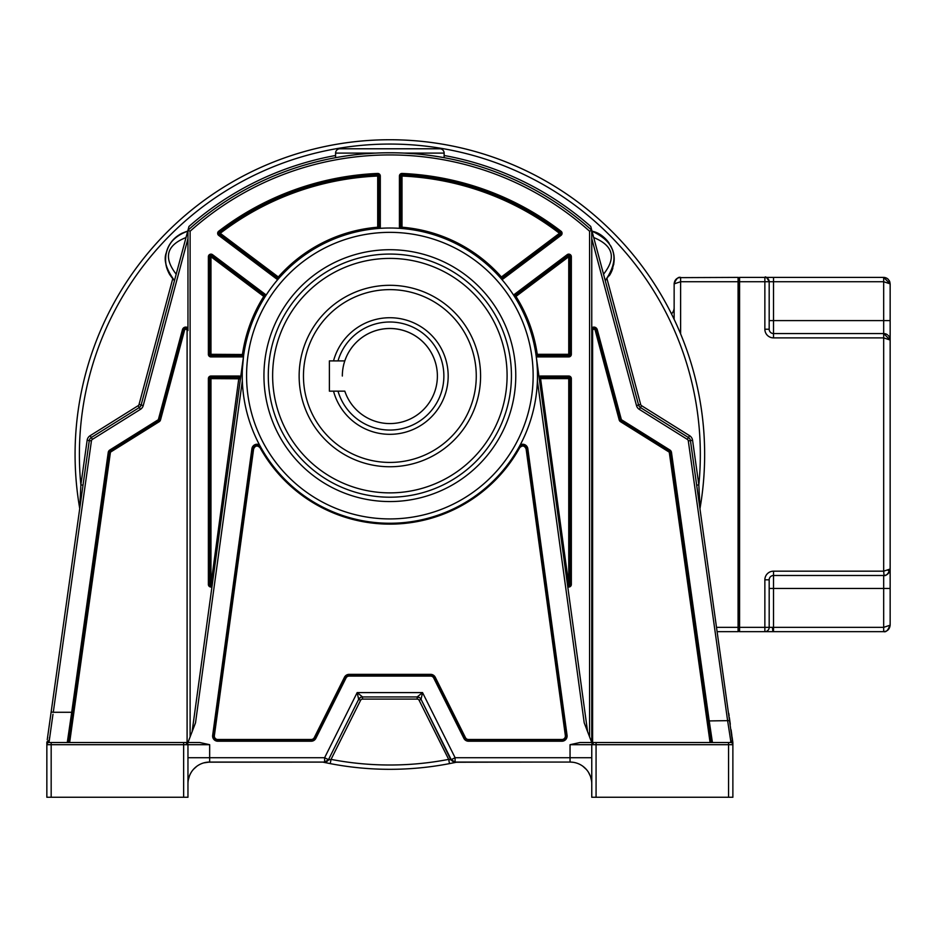 <?xml version="1.0" encoding="UTF-8"?>
<svg xmlns="http://www.w3.org/2000/svg" width="937" height="937" viewBox="0 0 937 937"><rect width="100%" height="100%" fill="white"/><g stroke="black" fill="none" stroke-linecap="round" stroke-linejoin="round"><path stroke-width="1.41" d="M342.333 376.03A47.518 47.518 0 0 1 397.522 329.133A47.518 47.518 0 0 1 437.38 376.03A47.518 47.518 0 0 0 344.804 360.909L329.379 360.909L329.379 391.151L344.804 391.151A47.518 47.518 0 0 0 437.38 376.03A47.518 47.518 0 0 1 344.804 391.151M338.011 360.909A54.006 54.006 0 0 1 443.869 376.03A54.006 54.006 0 0 1 338.011 391.151M333.525 391.151A58.328 58.328 0 0 0 448.179 376.03A58.328 58.328 0 0 0 333.525 360.909M303.459 376.03A86.403 86.403 0 0 1 389.862 289.627A86.403 86.403 0 0 1 476.265 376.03A86.403 86.403 0 0 1 389.862 462.433A86.403 86.403 0 0 1 303.459 376.03M539.466 762.062L456.19 762.249A314.785 314.785 0 0 1 456.073 762.273M457.268 762.062L449.479 763.62A314.785 314.785 0 0 1 330.234 763.62L324.846 762.531L328.864 759.86L324.284 762.413M591.762 783.719L591.762 783.777A21.715 21.715 0 0 0 570.047 762.062L570.047 757.728L455.113 757.728L455.101 762.062L457.033 762.062L454.878 762.531L450.861 759.86L455.101 762.062L570.293 762.062M456.05 762.062L457.033 762.062A314.785 314.785 0 0 1 456.342 762.214M323.113 762.156L323.605 762.261A314.785 314.785 0 0 0 324.987 762.566M454.726 762.566A314.785 314.785 0 0 0 455.136 762.472L449.491 763.62L448.671 759.38A310.463 310.463 0 0 1 331.054 759.38L328.864 759.86L324.612 757.728L324.624 762.062L323.359 762.214A314.785 314.785 0 0 0 323.417 762.226M79.715 508.369A314.785 314.785 0 0 1 362.935 140.901A314.785 314.785 0 0 1 700.009 508.369A314.785 314.785 0 0 0 389.862 139.742A314.785 314.785 0 0 0 75.077 454.527A314.785 314.785 0 0 1 362.935 140.901A314.785 314.785 0 0 1 700.044 508.194L698.838 484.874L692.572 440.285A6.477 6.477 0 0 0 689.585 435.693L641.611 405.709A2.155 2.155 41.8 0 1 640.662 404.444L606.989 278.746L606.274 279.531A29.305 29.305 0 0 0 606.989 278.746M47.377 738.754L79.739 508.522L80.875 484.874A310.463 310.463 0 0 1 443.915 148.807A310.463 310.463 0 0 1 698.838 484.874L696.706 485.179L699.986 508.522A314.785 314.785 0 0 1 699.986 508.522A314.785 314.785 0 0 0 699.986 508.486L700.044 508.194A314.785 314.785 0 0 0 704.647 454.527M207.452 762.179L322.878 762.109A314.785 314.785 0 0 0 323.124 762.168M328.137 763.21A314.785 314.785 0 0 0 329.121 763.397M450.592 763.397A314.785 314.785 0 0 0 452.911 762.941M322.679 762.062L323.687 762.273M326.111 761.933L323.675 762.062M187.962 783.765L187.962 783.777A21.715 21.715 0 0 1 209.665 762.062L324.624 762.062A4.322 4.322 0 0 0 328.489 759.673L358.66 699.33L357.173 692.595L324.612 757.728L209.665 757.728L209.665 762.062A21.715 21.715 0 0 0 187.962 783.777L187.962 783.695M187.962 763.819L187.962 757.728L209.665 757.728L209.665 744.692L199.745 742.526L185.807 742.526A2.155 2.155 -90 0 1 187.962 744.692L183.64 744.692L183.64 742.526L187.962 742.526L195.517 722.825L242.332 380.844M537.393 380.844L584.208 722.825L591.762 742.526L592.617 742.526L592.617 330.55A1.3 1.3 0 0 1 595.171 330.211L619.205 419.928A3.022 3.022 0 0 0 620.528 421.709L668.749 451.845A1.3 1.3 0 0 1 669.346 452.758L710.07 742.526L710.949 742.526L707.939 721.103L711.124 742.526M728.553 797.258L728.553 742.526L712.436 742.526L709.215 720.928L707.939 721.103L710.949 742.526L730.708 742.526L579.968 742.526L570.047 744.692L570.047 757.728L591.762 757.728L591.762 797.258L732.875 797.258L732.875 744.692L732.875 797.258M183.64 742.526L49.005 742.526L69.643 742.526L110.367 452.758A1.3 1.3 0 0 1 110.964 451.845L159.196 421.709A3.022 3.022 0 0 0 160.508 419.928L184.554 330.211A1.3 1.3 0 0 1 187.095 330.55L187.095 742.526M68.588 742.526L72.126 718.691M51.172 742.526L51.172 797.258L46.85 797.258L46.85 744.692A2.155 2.155 -167.5 0 1 49.005 742.526L52.976 714.228M51.172 797.258L187.962 797.258L187.962 744.692L185.807 742.526L187.013 742.9M187.962 781.235L187.962 771.022M187.962 782.454L187.962 783.32M183.64 797.258L183.64 744.692L46.85 744.692A2.155 2.155 -167.5 0 1 49.005 742.526L67.839 742.526M72.817 713.771L68.776 742.526L72.992 712.471L71.716 712.284L67.277 742.526M188.255 780.24L189.461 775.848M190.387 773.81L191.335 772.158M193.572 769.207L196.84 766.255M199.323 764.697L200.155 764.264M203.786 762.882L209.478 762.062M188.056 781.751L187.974 782.934M204.079 762.8L205.472 762.472M206.468 762.308L204.828 762.613M205.402 762.495L206.163 762.355M209.068 762.074L207.639 762.156M207.627 762.168L206.187 762.343M204.196 762.765L205.789 762.413M206.667 762.273L207.991 762.132M708.477 724.957L708.794 727.241M709.742 733.987L710.597 740.066M591.61 781.247L591.516 780.533M590.451 776.363L588.541 772.404M586.363 769.453L582.873 766.267M579.64 764.299L578.773 763.889M573.186 762.296L570.422 762.074M591.762 771.069L591.762 778.097M591.762 783.777L591.762 769.582M596.073 797.258L596.073 744.692L591.762 744.692L591.762 765.857M732.875 744.505L732.875 742.678L732.875 744.692L596.073 744.692L596.073 742.526M703.628 690.417L693.497 618.385M730.708 740.652L730.708 742.526A2.155 2.155 48.6 0 1 732.875 744.692L690.44 440.589L688.297 440.894L727.651 720.928L730.708 740.652L732.851 742.397L732.804 744.165M710.949 742.526L670.201 452.641A2.155 2.155 0 0 0 669.205 451.107L620.985 420.971L669.205 451.107L669.896 450.006L621.676 419.87A0.867 0.867 50.4 0 1 621.29 419.366L597.256 329.648A3.455 3.455 0 0 0 591.762 327.845L591.762 742.526L591.762 230.256L638.577 404.995A4.322 4.322 0 0 0 640.463 407.548L688.449 437.532A4.322 4.322 148.9 0 1 690.44 440.589L692.572 440.285M335.587 155.495A303.928 303.928 0 0 0 188.981 226.461L187.962 230.256L190.117 231.228A299.606 299.606 0 0 1 589.596 231.228L591.762 230.256L591.762 327.845M621.676 419.87L620.985 420.971A2.155 2.155 50.4 0 1 620.048 419.694L596.002 329.988L620.048 419.694L621.29 419.366M597.256 329.648L596.002 329.988A2.155 2.155 0 0 0 591.762 330.55L592.617 330.55M172.701 278.699A29.305 29.305 0 0 0 172.736 278.746L139.051 404.444L141.136 404.995A4.322 4.322 -39.8 0 1 139.262 407.548A4.322 4.322 0 0 0 141.136 404.995L187.962 230.256A301.761 301.761 0 0 1 591.762 230.256L590.743 226.461A303.928 303.928 0 0 0 444.138 155.495M591.997 231.158L593.707 237.541C613.266 245.564 616.546 257.78 603.533 274.201L605.243 280.585C613.946 269.692 616.3 259.315 612.318 249.453C607.516 239.099 600.746 233.008 591.997 231.158C615.867 242.402 620.282 258.881 605.243 280.585L605.712 280.116A29.305 29.305 0 0 1 605.243 280.585M405.042 153.153L415.208 153.832M424.988 154.816L432.425 155.788M433.093 155.882L439.137 156.819M439.676 156.912L442.276 157.357M442.896 157.463L444.138 157.685L444.138 153.106A4.322 4.322 0 0 0 439.816 148.784A4.322 4.322 0 0 1 444.138 153.106L404.257 153.106M385.013 152.801L394.688 152.801M399.49 152.918L401.985 153.012M380.223 152.918L381.078 152.895M375.503 153.106L335.587 153.106L335.587 157.685L336.816 157.463M337.589 157.322L339.756 156.959M340.576 156.819L346.608 155.882M347.158 155.8L354.713 154.816M364.516 153.832L373.711 153.2M335.587 153.106A4.322 4.322 0 0 1 339.908 148.784L439.816 148.784M187.33 231.263A29.305 29.305 0 0 0 185.678 231.755M182.504 233.02A29.305 29.305 0 0 0 181.04 233.746M180.724 233.922A29.305 29.305 0 0 0 179.705 234.508M177.491 235.995A29.305 29.305 0 0 0 176.226 236.979M173.158 239.931A29.305 29.305 0 0 0 167.992 247.977M166.997 250.624A29.305 29.305 0 0 0 166.224 253.552M165.755 256.539A29.305 29.305 0 0 0 165.603 258.893M165.638 261.107A29.305 29.305 0 0 0 166.048 264.667M166.774 267.806A29.305 29.305 0 0 0 167.418 269.751M168.613 272.538A29.305 29.305 0 0 0 170.007 275.033M609.249 275.771A29.305 29.305 0 0 0 612.821 268.193M613.688 264.585A29.305 29.305 0 0 0 613.805 263.894M614.04 261.774A29.305 29.305 0 0 0 610.795 246.009M609.144 243.233A29.305 29.305 0 0 0 597.947 233.372M174.2 280.315A29.305 29.305 0 0 1 174.001 280.116L174.481 280.585C168.402 274.119 165.451 267.115 165.591 259.572C165.65 246.091 173.029 236.628 187.716 231.158C176.543 234.496 169.492 241.465 166.575 252.065C163.284 259.338 165.919 268.849 174.481 280.585L176.191 274.201C163.261 257.488 166.54 245.26 186.006 237.541M72.172 718.339L109.512 452.641L108.235 452.454L71.716 712.284L53.28 712.284L91.428 440.894A2.155 2.155 109.4 0 1 92.423 439.359L140.398 409.375A6.477 6.477 0 0 0 143.232 405.557L187.962 238.607M72.126 718.714L68.776 742.514M46.909 742.127L46.873 742.373A2.155 1.839 -172 0 1 49.005 740.827L46.873 742.373A2.155 2.155 0 0 0 46.85 742.678L46.873 742.385A2.155 2.155 0 0 0 46.85 742.678L46.85 744.681L47.248 743.428M50.457 716.899L51.137 711.991L53.28 712.284M50.727 714.943L89.284 440.589A4.322 4.322 109.4 0 1 91.276 437.532L139.262 407.548L138.114 405.709L90.128 435.693A6.477 6.477 0 0 0 87.141 440.285L80.875 484.874L83.018 485.179M50.457 716.875L48.068 733.847M49.532 737.419L49.368 738.473M49.192 739.621L49.04 740.617M69.139 739.89L72.161 718.456M72.313 717.367L72.817 713.795M79.68 508.194A314.785 314.785 0 0 1 75.077 454.527A314.785 314.785 0 0 0 79.68 508.194M732.839 742.338L732.277 738.333M731.762 734.62L731.165 730.38M731.2 730.673L731.083 729.806M730.298 724.242L729.361 717.555M729.127 715.891L728.834 713.818M585.531 742.526L583.938 742.526M570.047 744.692L591.762 744.692L593.917 742.526A2.155 2.155 90 0 0 591.762 744.692L591.727 744.692M669.896 450.006A3.455 3.455 0 0 1 671.489 452.454L709.215 720.928L729.794 720.623M173.439 279.519L172.736 278.746A29.305 29.305 0 0 0 173.427 279.519M591.762 230.256A301.761 301.761 0 0 0 187.962 230.256L187.962 330.55A2.155 2.155 0 0 0 183.711 329.988L182.457 329.648A3.455 3.455 0 0 1 187.962 327.845L187.962 330.55A2.155 2.155 0 0 0 183.711 329.988L159.677 419.694A2.155 2.155 94.6 0 1 158.74 420.971L110.507 451.107A2.155 2.155 0 0 0 109.512 452.641A2.155 2.155 0 0 1 110.507 451.107L110.964 451.845M571.347 378.618L570.047 378.618L570.047 584.442L570.047 378.618A1.3 1.3 0 0 0 568.747 377.33L540.579 377.33A1.3 1.3 0 0 0 539.29 378.794L567.775 586.843A2.588 2.588 0 0 0 571.347 584.442L571.347 378.618A2.588 2.588 0 0 0 568.747 376.03L540.579 376.03A2.588 2.588 0 0 0 538.986 376.569L536.269 356.716A2.588 2.588 0 0 0 537.252 356.915L568.747 356.915A2.588 2.588 0 0 0 571.347 354.315L571.347 256.738A2.588 2.588 0 0 0 567.19 254.665L514.413 294.359A2.588 2.588 0 0 0 513.663 295.237L513.804 295.436M208.377 378.618L208.377 584.442A2.588 2.588 0 0 0 211.949 586.843L212.254 584.618A1.3 1.3 0 0 1 210.567 585.684A1.3 1.3 0 0 1 209.665 584.442L209.665 378.618L209.665 584.442L212.254 584.618L240.422 378.794A1.3 1.3 0 0 0 239.146 377.33L210.966 377.33A1.3 1.3 0 0 0 209.665 378.618L208.377 378.618A2.588 2.588 0 0 1 210.966 376.03L239.146 376.03A2.588 2.588 0 0 1 240.727 376.569M192.12 731.668L243.761 354.502L210.966 354.315L210.966 355.615L242.472 355.615A1.3 1.3 0 0 0 243.761 354.502M265.312 294.359L212.523 254.665L210.966 256.738L263.754 296.432L265.312 294.359A2.588 2.588 0 0 1 266.049 295.237L264.843 297.123A1.3 1.3 0 0 0 264.527 295.389L211.75 255.707A1.3 1.3 0 0 0 209.665 256.738L209.665 354.315A1.3 1.3 0 0 0 210.966 355.615A1.3 1.3 0 0 1 210.052 355.24M242.378 369.19L243.597 355.615M536.901 362.572L537.346 369.225M535.964 354.502L537.252 354.315L537.252 355.615A1.3 1.3 0 0 1 535.964 354.502L536.269 356.716M513.663 295.237L514.87 297.123L515.971 296.432L568.747 256.738L567.974 255.707L515.186 295.389A1.3 1.3 0 0 0 514.87 297.123M399.42 227.211L402.008 227.211A148.924 148.924 0 0 1 501.412 276.977L500.44 277.832A1.3 1.3 0 0 0 502.185 278.008L560.244 234.344A1.3 1.3 0 0 0 560.256 232.282A280.058 280.058 0 0 0 402.067 174.739L402.008 176.039A278.757 278.757 0 0 1 559.471 233.313L501.412 276.977L502.185 278.008A1.3 1.3 0 0 1 500.44 277.832L501.904 279.519L502.958 279.05L561.029 235.386A2.588 2.588 0 0 0 561.052 231.252A281.346 281.346 0 0 0 402.125 173.45A2.588 2.588 0 0 0 399.42 176.039L399.42 227.211A2.588 2.588 0 0 0 399.677 228.335L401.903 228.499L402.008 227.211L402.008 176.039L400.72 176.039L400.72 227.211A1.3 1.3 0 0 0 401.903 228.499M380.305 176.039L379.005 176.039L379.005 227.211A1.3 1.3 0 0 1 377.81 228.499L377.705 227.211L379.005 227.211A1.3 1.3 0 0 1 377.81 228.499L380.047 228.335A2.588 2.588 0 0 0 380.305 227.211L380.305 176.039A2.588 2.588 0 0 0 377.599 173.45A281.346 281.346 0 0 0 218.672 231.252A2.588 2.588 0 0 0 218.696 235.386L276.755 279.05A2.588 2.588 0 0 0 277.82 279.519L279.285 277.832L278.312 276.977L220.254 233.313L219.469 234.344L277.539 278.008A1.3 1.3 0 0 0 279.285 277.832M276.755 279.05L278.312 276.977A148.924 148.924 0 0 1 377.705 227.211L377.705 176.039L379.005 176.039A1.3 1.3 0 0 0 377.658 174.739A280.058 280.058 0 0 0 219.457 232.282A1.3 1.3 0 0 0 219.469 234.344L218.696 235.386M561.029 235.386L560.244 234.344A1.3 1.3 0 0 0 560.256 232.282A280.058 280.058 0 0 0 402.067 174.739A1.3 1.3 0 0 0 400.72 176.039L399.42 176.039M537.252 356.915L537.252 355.615L568.747 355.615A1.3 1.3 0 0 0 570.047 354.315L570.047 256.738A1.3 1.3 0 0 0 567.974 255.707L567.19 254.665M536.116 355.615L587.593 731.668M540.579 377.33L540.579 378.618L539.29 378.794A1.3 1.3 0 0 1 540.579 377.33L540.579 376.03M567.471 584.618A1.3 1.3 0 0 0 569.895 585.063A1.3 1.3 0 0 0 570.047 584.442A1.3 1.3 0 0 1 568.513 585.719A1.3 1.3 0 0 1 567.471 584.618L570.047 584.442A1.3 1.3 0 0 1 569.895 585.063A1.3 1.3 0 0 0 570.047 584.442L571.347 584.442M242.238 375.995L242.238 375.632A147.624 147.624 0 0 1 390.659 228.019A147.624 147.624 0 0 1 537.487 375.632L537.487 375.995M253.611 448.952L252.756 448.835L213.519 735.451A4.322 4.322 0 0 0 217.794 740.359L311.201 740.359A4.322 4.322 0 0 0 315.066 737.969L345.249 677.615A4.322 4.322 0 0 1 349.114 675.226L430.61 675.226A4.322 4.322 0 0 1 434.475 677.615L464.647 737.969A4.322 4.322 0 0 0 468.512 740.359L561.919 740.359A4.322 4.322 0 0 0 566.206 735.451L526.969 448.835L526.114 448.952L565.351 735.568A3.455 3.455 0 0 1 561.919 739.492L468.512 739.492A3.455 3.455 0 0 1 465.42 737.583L435.248 677.228A5.189 5.189 0 0 0 430.61 674.359L349.114 674.359A5.189 5.189 0 0 0 344.476 677.228L314.293 737.583A3.455 3.455 0 0 1 311.201 739.492L217.794 739.492A3.455 3.455 0 0 1 214.374 735.568L253.611 448.952C255.215 445.508 257.359 445.11 260.053 447.745L260.814 447.324A4.322 4.322 0 0 0 252.756 448.835A4.322 4.322 0 0 1 260.814 447.324L260.334 446.457M259.889 445.637L259.455 444.841A5.189 5.189 0 0 0 251.901 448.718L212.664 735.334A5.189 5.189 0 0 0 217.794 741.226L311.201 741.226A5.189 5.189 0 0 0 315.839 738.356L346.022 678.001A3.455 3.455 0 0 1 349.114 676.092L430.61 676.092A3.455 3.455 0 0 1 433.702 678.001L463.874 738.356A5.189 5.189 0 0 0 468.512 741.226L561.919 741.226A5.189 5.189 0 0 0 567.061 735.334L527.824 448.718A5.189 5.189 0 0 0 520.258 444.841L519.836 445.637M519.391 446.457L518.911 447.324L519.672 447.745C522.354 445.122 524.509 445.532 526.114 448.952M527.824 448.718L526.969 448.835A4.322 4.322 0 0 0 518.911 447.324M537.487 375.632A147.624 147.624 0 0 1 389.066 523.256A147.624 147.624 0 0 1 242.25 374.039A147.624 147.624 0 0 1 390.659 228.019A147.624 147.624 0 0 1 537.475 377.236A147.624 147.624 0 0 1 389.066 523.256A147.624 147.624 0 0 1 242.238 375.632M268.298 374.039A121.576 121.576 0 0 1 390.659 254.068A121.576 121.576 0 0 1 511.426 377.236A121.576 121.576 0 0 1 389.066 497.207A121.576 121.576 0 0 1 268.298 374.039A121.576 121.576 0 0 1 390.659 254.068A121.576 121.576 0 0 1 511.426 377.236A121.576 121.576 0 0 1 389.066 497.207A121.576 121.576 0 0 1 268.298 374.039M299.137 376.03A90.725 90.725 0 0 0 389.862 466.755A90.725 90.725 0 0 0 480.587 376.03A90.725 90.725 0 0 0 389.862 285.305A90.725 90.725 0 0 0 299.137 376.03M360.487 697.456L358.66 699.33L328.489 759.673A4.322 4.322 0 0 1 324.624 762.062L328.489 759.673L358.66 699.33A4.322 4.322 0 0 1 362.525 696.941L357.173 692.595L422.54 692.595L455.113 757.728L451.236 759.673A4.322 4.322 0 0 0 455.101 762.062A4.322 4.322 0 0 1 451.236 759.673L451.236 759.673A4.322 4.322 0 0 0 455.101 762.062L451.236 759.673L421.053 699.33L422.54 692.595L417.188 696.941A4.322 4.322 0 0 1 421.053 699.33L450.861 759.86L448.671 759.38L419.12 700.29A2.155 2.155 18.5 0 0 417.188 699.096L362.525 699.096A2.155 2.155 141.1 0 0 360.593 700.29L358.66 699.33A4.322 4.322 0 0 1 362.525 696.941L417.188 696.941L419.671 697.714M324.87 762.531L330.234 763.62L331.054 759.38L360.593 700.29M362.525 699.096L362.525 696.941L417.188 696.941L417.188 699.096M572.109 762.168L573.514 762.343M575.482 762.753L574.592 762.542M573.175 762.296L571.722 762.132M570.668 762.074L571.886 762.144M575.248 762.695L574.252 762.472M738.942 278.043A0.644 0.644 0 0 1 739.586 277.399A0.644 0.644 0 0 0 738.942 278.043L738.942 281.721L738.942 278.043A0.644 0.644 0 0 1 739.586 277.399L764.861 277.399A4.322 4.322 -60.5 0 1 769.183 281.721L764.861 281.721L764.861 329.238A8.644 8.644 -134.7 0 0 773.505 337.882L883.673 337.882L883.673 571.172L890.15 569.017L890.15 340.037L883.673 337.882L883.673 333.56L773.505 333.56L883.673 333.56L890.15 340.037L890.15 283.876L883.673 277.399L772.92 277.399M889.939 282.26L889.283 280.643M888.1 279.144L886.625 278.113M885.09 277.551L883.896 277.399M883.755 277.399C887.339 277.68 889.471 279.835 890.15 283.876L883.673 281.721L883.673 333.56L773.505 333.56A4.322 4.322 0 0 1 769.183 329.238L769.183 281.721L769.183 329.238L764.861 329.238M769.183 292.731L769.183 318.229L769.183 292.731M889.939 338.421L890.15 340.037A6.477 6.477 0 0 0 888.299 335.516A6.477 6.477 0 0 1 890.15 340.037L890.15 569.017L888.229 570.551M887.433 334.767A6.477 6.477 0 0 0 885.617 333.865A6.477 6.477 0 0 1 887.433 334.767M890.15 588.459L883.673 588.459L883.673 627.345L773.505 627.345L773.505 575.494L883.673 575.494L773.505 575.494L773.529 571.172A8.644 8.644 -44.6 0 0 764.861 579.827L764.861 627.345L769.183 627.345L769.183 579.816A4.322 4.322 0 0 1 773.505 575.494L883.673 575.494C887.409 575.259 889.576 573.104 890.15 569.017A6.477 6.477 0 0 1 889.916 570.738A6.477 6.477 0 0 0 890.15 569.017L890.15 625.178C889.576 629.266 887.409 631.421 883.673 631.655L885.91 631.257M773.529 571.172L883.673 571.172L884.048 575.482M764.861 579.816L769.183 579.816L769.183 588.459L883.673 588.459L883.673 575.494L877.184 575.494M717.285 631.667L738.075 631.667L738.075 627.345L738.942 627.345L738.942 630.8A0.867 0.867 0 0 1 738.075 631.667A0.867 0.867 0 0 0 738.942 630.8M739.586 277.399L739.586 627.345L738.942 627.345L738.942 281.721L738.075 281.721L738.075 277.399L678.833 277.645M769.183 588.459L769.183 627.345L773.505 627.345L769.183 627.345A4.322 4.322 0 0 1 764.861 631.667L764.861 627.345L739.586 627.345L739.586 631.667A0.644 0.644 0 0 1 738.942 631.011A0.644 0.644 0 0 0 739.586 631.667L883.673 631.655L883.673 627.345L890.15 625.178L887.468 630.437M769.183 590.404L769.183 616.757L769.183 590.404M883.673 575.494A6.477 6.477 0 0 0 886.32 574.931A6.477 6.477 0 0 1 883.673 575.494M773.529 631.667L773.505 631.058M772.428 627.345L772.92 631.667L773.505 627.345M738.942 281.721L764.861 281.721L764.861 277.399L773.529 277.399L773.505 281.721L883.673 281.721L883.673 277.399M738.942 278.266A0.867 0.867 0 0 0 738.075 277.399A0.867 0.867 0 0 1 738.942 278.266A0.867 0.867 0 0 0 738.075 277.399M674.136 319.33L674.148 283.548M677.334 278.289L676.057 279.273M680.613 277.399C676.713 277.739 674.546 279.894 674.136 283.876L680.613 281.721L680.613 277.399M671.478 313.872A8.644 8.644 0 0 0 674.136 307.641A8.644 8.644 0 0 1 671.478 313.872M209.665 744.692L187.962 744.692L187.962 797.258L187.962 757.728M730.708 742.526A2.155 2.155 48.6 0 1 732.875 744.692L732.875 744.54M671.489 452.454L669.346 452.758M591.762 238.607L636.492 405.557A6.477 6.477 0 0 0 639.315 409.375L687.301 439.359A2.155 2.155 148.9 0 1 688.297 440.894M668.749 451.845L669.205 451.107M620.985 420.971L620.528 421.709M619.205 419.928L620.048 419.694M596.002 329.988L595.171 330.211M636.492 405.557L640.662 404.444M139.051 404.444A2.155 2.155 -39.8 0 1 138.114 405.709M140.398 409.375L139.262 407.548A4.322 4.322 0 0 0 141.136 404.995L143.232 405.557M182.457 329.648L158.423 419.366A0.867 0.867 94.6 0 1 158.048 419.87L109.816 450.006A3.455 3.455 0 0 0 108.235 452.454M728.553 742.526L713.432 742.526M687.301 439.359L689.585 435.693M641.611 405.709L639.315 409.375M91.428 440.894L87.141 440.285M90.128 435.693L92.423 439.359M109.816 450.006L110.507 451.107M158.423 419.366L159.677 419.694A2.155 2.155 94.6 0 1 158.74 420.971L158.048 419.87M190.117 231.228L190.117 736.892M589.596 736.892L589.596 231.228M212.523 254.665A2.588 2.588 0 0 0 208.377 256.738L208.377 354.315A2.588 2.588 0 0 0 210.966 356.915L242.472 356.915A2.588 2.588 0 0 0 243.444 356.716M208.377 584.442L209.665 584.442M239.146 377.33A1.3 1.3 0 0 1 240.422 378.794L209.665 378.618A1.3 1.3 0 0 1 210.966 377.33L210.966 584.442L239.146 376.03M210.966 376.03L210.966 377.33M242.472 356.915L242.472 354.315A148.924 148.924 0 0 1 263.754 296.432L264.843 297.123A1.3 1.3 0 0 0 264.527 295.389M208.377 354.315L209.665 354.315A1.3 1.3 0 0 0 210.966 355.615L210.966 356.915M211.75 255.707A1.3 1.3 0 0 0 209.665 256.738L210.966 256.738L210.966 354.315L209.665 354.315M209.665 256.738L208.377 256.738M220.254 233.313A278.757 278.757 0 0 1 377.705 176.039L377.658 174.739A280.058 280.058 0 0 0 219.457 232.282L220.254 233.313M379.005 176.039A1.3 1.3 0 0 0 377.658 174.739L377.599 173.45M218.672 231.252L219.457 232.282A1.3 1.3 0 0 0 219.469 234.344M379.005 227.211L380.305 227.211M560.244 234.344L559.471 233.313L561.052 231.252M402.125 173.45L402.067 174.739A1.3 1.3 0 0 0 400.72 176.039M502.185 278.008L502.97 279.05M514.413 294.359L515.971 296.432A148.924 148.924 0 0 1 537.252 354.315L568.747 354.315L568.747 256.738L570.047 256.738A1.3 1.3 0 0 0 567.974 255.707M568.747 356.915L568.747 354.315L571.347 354.315M571.347 256.738L570.047 256.738M568.747 355.615A1.3 1.3 0 0 0 570.047 354.315M568.747 377.33A1.3 1.3 0 0 1 570.047 378.618L568.747 378.618L568.747 584.442L540.579 378.618L568.747 378.618L568.747 376.03M561.919 741.226L561.919 740.359A4.322 4.322 0 0 0 566.206 735.451L567.061 735.334M463.874 738.356L464.647 737.969A4.322 4.322 0 0 0 468.512 740.359L468.512 741.226M430.61 676.092L430.61 675.226A4.322 4.322 0 0 1 434.475 677.615L433.702 678.001M346.022 678.001L345.249 677.615A4.322 4.322 0 0 1 349.114 675.226L349.114 676.092M311.201 741.226L311.201 740.359A4.322 4.322 0 0 0 315.066 737.969L315.839 738.356M212.664 735.334L213.519 735.451A4.322 4.322 0 0 0 217.794 740.359L217.794 741.226M252.756 448.835L251.901 448.718M260.053 447.745A148.491 148.491 0 0 0 519.672 447.745M213.519 735.451L214.374 735.568M217.794 739.492L217.794 740.359M311.201 740.359L311.201 739.492M314.293 737.583L315.066 737.969M345.249 677.615L344.476 677.228M349.114 674.359L349.114 675.226M430.61 675.226L430.61 674.359M435.248 677.228L434.475 677.615M464.647 737.969L465.42 737.583M468.512 739.492L468.512 740.359M561.919 740.359L561.919 739.492M565.351 735.568L566.206 735.451M533.141 375.632A143.279 143.279 0 0 1 389.862 518.922A143.279 143.279 0 0 1 246.572 375.632A143.279 143.279 0 0 1 389.862 232.353A143.279 143.279 0 0 1 533.141 375.632M515.772 375.632A125.909 125.909 0 0 0 390.682 249.722A125.909 125.909 0 0 0 263.941 375.632A125.909 125.909 0 0 0 389.031 501.553A125.909 125.909 0 0 0 515.772 375.632M272.632 375.632A117.23 117.23 0 0 1 389.862 258.401A117.23 117.23 0 0 1 507.093 375.632A117.23 117.23 0 0 1 389.862 492.874A117.23 117.23 0 0 1 272.632 375.632M187.962 330.55L187.095 330.55M110.367 452.758L109.512 452.641M159.196 421.709L158.74 420.971M159.677 419.694L160.508 419.928M184.554 330.211L183.711 329.988M419.12 700.29L421.053 699.33L451.236 759.673M764.873 277.399C765.47 276.052 766.899 277.493 769.183 281.721L773.505 281.721L773.505 320.595L890.15 320.595M773.505 337.882L773.505 320.595L769.183 320.595L769.183 329.238M769.183 627.345L769.183 579.816A4.322 4.322 0 0 1 770.472 576.747A4.322 4.322 0 0 0 769.183 579.816M773.505 627.439L773.505 630.425M680.613 333.9L680.613 281.721L738.075 281.721L738.075 627.345L716.676 627.345M323.042 762.144L324.003 762.355M188.232 780.345L189.016 777.101M189.485 775.801L190.586 773.423M591.563 780.849L590.509 776.527M589.865 774.922L588.846 772.92M591.762 744.692L591.762 797.258M69.502 737.372L68.776 742.479M70.498 730.286L71.306 724.477M47.248 739.703L48.033 734.093M51.137 711.991L51.043 712.694M49.345 724.758L48.982 727.335M47.787 735.838L47.33 739.129M46.85 742.678L46.85 744.634M729.127 715.903L728.775 713.373M732.394 739.176L732.055 736.74M731.891 735.592L731.645 733.8M592.207 743.369L593.871 742.526M456.823 762.109L456.19 762.249M455.909 762.308L455.148 762.472M575.775 762.823L575.189 762.683M889.869 338.163L889.272 336.781M886.32 334.122L885.067 333.713M884.633 333.631L883.767 333.56M883.767 575.494C886.027 576.196 888.159 574.041 890.15 569.028M883.755 631.655C886.027 632.358 888.159 630.203 890.15 625.19M680.531 277.399C678.283 276.696 676.151 278.851 674.136 283.876"/></g></svg>
